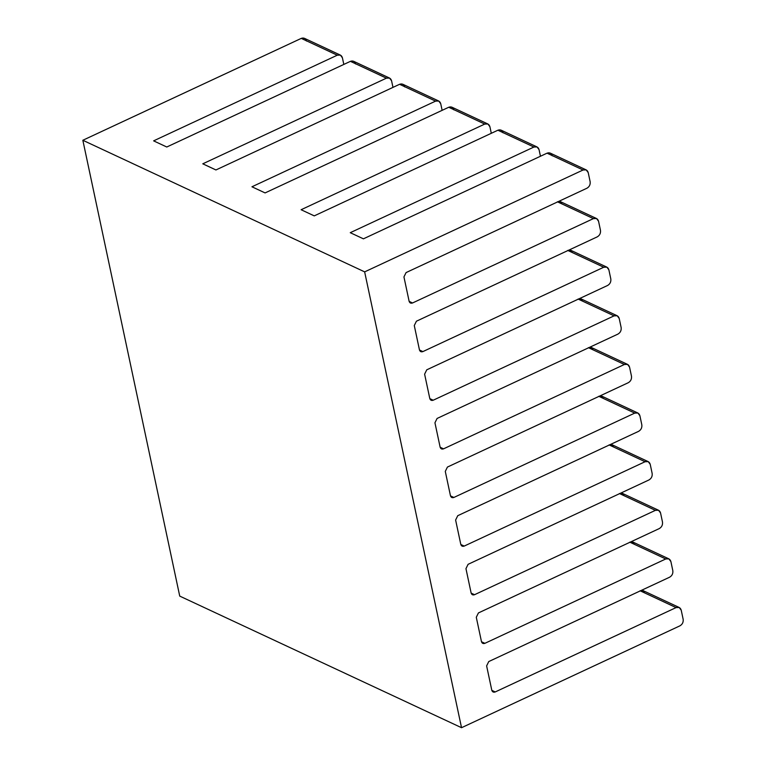 <?xml version="1.0" encoding="UTF-8"?>
<svg xmlns="http://www.w3.org/2000/svg" width="766" height="766" viewBox="0 0 766 766"><rect width="100%" height="100%" fill="white"/><g stroke="black" fill="none" stroke-linecap="round" stroke-linejoin="round"><path stroke-width="1.15" d="M342.412 57.814L343.819 64.43L342.412 57.814C341.569 55.19 339.845 54.319 337.27 55.2L340.41 55.114L342.412 57.814M391.57 80.775L392.977 87.381L391.57 80.775C390.727 78.151 389.013 77.28 386.428 78.161L389.568 78.075L391.57 80.775M340.41 55.114L304.399 38.3L301.268 38.386L82.843 140.264L179.732 596.101L461.534 727.7L179.732 596.101L82.843 140.264L364.645 271.873L583.07 169.995L586.201 169.899L588.211 172.599L590.146 181.714C590.462 184.587 589.399 186.76 586.938 188.225L406.085 272.581L403.941 276.919L409.111 301.23L410.452 303.03L412.539 302.972L409.149 301.383L412.539 302.972L593.401 218.616L557.389 201.793L593.401 218.616L596.542 218.521L598.543 221.221L600.477 230.336C600.803 233.209 599.73 235.382 597.279 236.847L416.417 321.203L414.282 325.54L419.442 349.851L420.783 351.651L422.88 351.594L419.481 350.005L422.88 351.594L603.732 267.238L567.73 250.415L603.732 267.238L606.873 267.142L608.874 269.843L610.818 278.958C611.134 281.831 610.071 284.004 607.61 285.469L426.748 369.825L424.613 374.162L429.783 398.473L431.114 400.273L433.211 400.216L429.822 398.626L433.211 400.216L614.073 315.86L578.062 299.037L614.073 315.86L617.214 315.764L619.215 318.465L621.149 327.58C621.465 330.452 620.403 332.626 617.942 334.091L437.089 418.447L434.944 422.784L440.115 447.095L441.455 448.895L443.543 448.838L440.153 447.258L443.543 448.838L624.405 364.482L588.393 347.659L624.405 364.482L627.545 364.386L629.547 367.086L631.49 376.202C631.806 379.074 630.734 381.248 628.283 382.713L447.421 467.069L445.285 471.406L450.456 495.717L451.787 497.517L453.884 497.46L450.485 495.88L453.884 497.46L634.736 413.104L598.734 396.281L634.736 413.104L637.877 413.008L639.888 415.708L641.822 424.824C642.138 427.696 641.075 429.87 638.614 431.335L457.752 515.69L455.617 520.028L460.787 544.339L462.118 546.139L464.215 546.081L460.826 544.502L464.215 546.081L645.077 461.726L609.066 444.902L645.077 461.726L648.218 461.63L650.219 464.33L652.153 473.445C652.479 476.318 651.406 478.491 648.955 479.956L468.093 564.312L465.958 568.65L471.119 592.961L472.459 594.761L474.547 594.703L471.157 593.123L474.547 594.703L655.409 510.348L619.407 493.524L655.409 510.348L658.549 510.252L660.551 512.952L662.494 522.067C662.81 524.949 661.738 527.113 659.287 528.578L478.424 612.934L476.289 617.272L481.46 641.582L482.791 643.383L484.888 643.325L481.498 641.745L484.888 643.325L665.75 558.969L629.738 542.146L665.75 558.969L668.881 558.874L670.892 561.574L672.826 570.689C673.142 573.571 672.079 575.735 669.618 577.2L488.756 661.556L486.621 665.893L491.791 690.204L493.132 692.004L495.219 691.947L491.829 690.367L495.219 691.947L676.081 607.591L640.07 590.768L676.081 607.591L679.222 607.495L681.223 610.196L683.157 619.311C683.483 622.193 682.41 624.357 679.959 625.822L461.534 727.7L364.645 271.873L82.843 140.264L301.268 38.386L337.27 55.2L153.631 140.858L166.777 147.005L350.426 61.347C353.002 60.466 354.715 61.328 355.568 63.961M389.568 78.075L353.557 61.261L350.426 61.347L386.428 78.161L202.789 163.819L215.935 169.956L399.584 84.298C402.16 83.417 403.874 84.289 404.726 86.912M440.728 103.726L442.135 110.342L440.728 103.726C439.885 101.102 438.171 100.231 435.586 101.122L438.726 101.026L440.728 103.726M438.726 101.026L402.725 84.212L399.584 84.298L435.586 101.122L251.947 186.78L265.093 192.917L448.742 107.259C451.318 106.378 453.032 107.25 453.884 109.873M489.895 126.687L491.293 133.294L489.895 126.687C489.043 124.063 487.329 123.192 484.744 124.073L487.885 123.987L489.895 126.687M487.885 123.987L451.883 107.173L448.742 107.259L484.744 124.073L301.105 209.731L314.252 215.878L497.9 130.22C500.476 129.33 502.19 130.201 503.042 132.824M539.053 149.648L540.451 156.254L539.053 149.648C538.201 147.024 536.487 146.153 533.912 147.034L537.043 146.948L539.053 149.648M537.043 146.948L501.041 130.124L497.9 130.22L533.912 147.034L350.263 232.692L363.419 238.829L350.263 232.692L533.912 147.034L497.9 130.22L314.252 215.878L301.105 209.731L484.744 124.073L448.742 107.259L265.093 192.917L251.947 186.78L435.586 101.122L399.584 84.298L215.935 169.956L202.789 163.819L386.428 78.161L350.426 61.347L166.777 147.005L153.631 140.858L337.27 55.2L301.268 38.386C303.843 37.505 305.557 38.377 306.41 41M596.542 218.521L560.53 201.707L558.625 201.429L562.483 204.168M606.873 267.142L570.871 250.329L568.966 250.051L572.815 252.79M617.214 315.764L581.202 298.951L579.297 298.673L583.146 301.411M627.545 364.386L591.534 347.572L589.628 347.295L593.487 350.033M637.877 413.008L601.875 396.194L599.97 395.917L603.819 398.655M648.218 461.63L612.206 444.816L610.301 444.539L614.15 447.277M658.549 510.252L622.538 493.438L620.632 493.16L624.491 495.899M668.881 558.874L632.879 542.06L630.973 541.782L634.822 544.521M679.222 607.495L643.21 590.682L641.305 590.404L645.154 593.143M586.201 169.899L550.199 153.085L547.058 153.171L583.07 169.995L547.058 153.171L363.419 238.829L547.058 153.171C549.634 152.29 551.348 153.162 552.2 155.785M583.07 169.995L364.645 271.873L461.534 727.7L679.959 625.822C682.41 624.357 683.483 622.193 683.157 619.311L681.223 610.196C680.371 607.572 678.657 606.701 676.081 607.591L495.219 691.947C493.505 692.531 492.356 691.957 491.791 690.204L486.621 665.893L488.756 661.556L669.618 577.2C672.079 575.735 673.142 573.571 672.826 570.689L670.892 561.574C670.039 558.95 668.325 558.079 665.75 558.969L484.888 643.325C483.164 643.909 482.025 643.335 481.46 641.582L476.289 617.272L478.424 612.934L659.287 528.578C661.738 527.113 662.81 524.949 662.494 522.067L660.551 512.952C659.698 510.328 657.984 509.457 655.409 510.348L474.547 594.703C472.833 595.287 471.684 594.713 471.119 592.961L465.958 568.65L468.093 564.312L648.955 479.956C651.406 478.491 652.479 476.318 652.153 473.445L650.219 464.33C649.367 461.707 647.653 460.835 645.077 461.726L464.215 546.081C462.492 546.665 461.352 546.091 460.787 544.339L455.617 520.028L457.752 515.69L638.614 431.335C641.075 429.87 642.138 427.696 641.822 424.824L639.888 415.708C639.035 413.085 637.322 412.213 634.736 413.104L453.884 497.46C452.16 498.044 451.021 497.469 450.456 495.717L445.285 471.406L447.421 467.069L628.283 382.713C630.734 381.248 631.806 379.074 631.49 376.202L629.547 367.086C628.695 364.463 626.981 363.591 624.405 364.482L443.543 448.838C441.829 449.422 440.68 448.847 440.115 447.095L434.944 422.784L437.089 418.447L617.942 334.091C620.403 332.626 621.465 330.452 621.149 327.58L619.215 318.465C618.363 315.841 616.649 314.97 614.073 315.86L433.211 400.216C431.488 400.8 430.348 400.225 429.783 398.473L424.613 374.162L426.748 369.825L607.61 285.469C610.071 284.004 611.134 281.831 610.818 278.958L608.874 269.843C608.032 267.219 606.318 266.348 603.732 267.238L422.88 351.594C421.156 352.178 420.017 351.604 419.442 349.851L414.282 325.54L416.417 321.203L597.279 236.847C599.73 235.382 600.803 233.209 600.477 230.336L598.543 221.221C597.691 218.597 595.977 217.726 593.401 218.616L412.539 302.972C410.825 303.556 409.676 302.982 409.111 301.23L403.941 276.919L406.085 272.581L586.938 188.225C589.399 186.76 590.462 184.587 590.146 181.714L588.211 172.599C587.359 169.975 585.645 169.104 583.07 169.995"/></g></svg>

